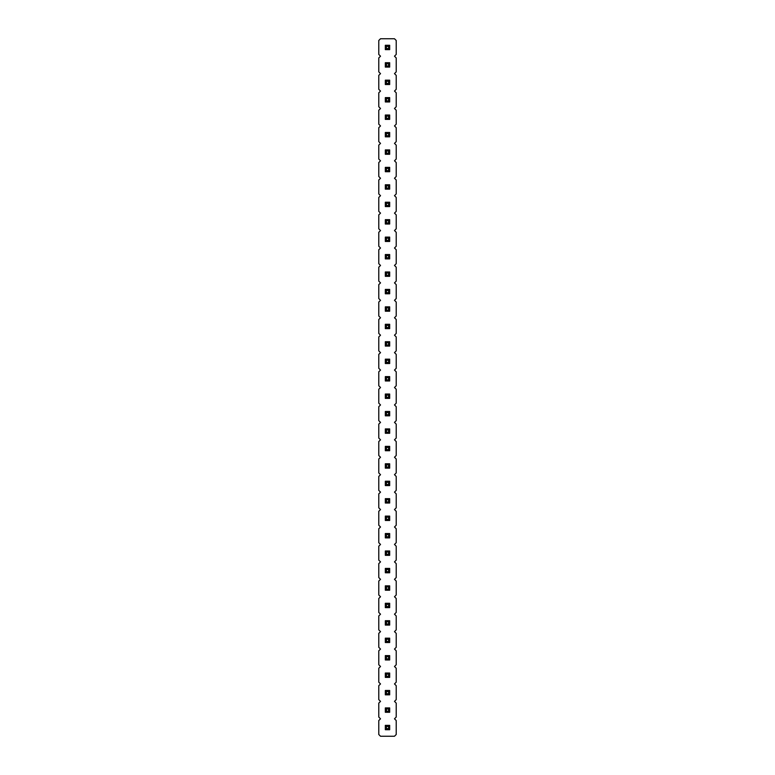 <?xml version="1.0" encoding="UTF-8"?>
<svg xmlns="http://www.w3.org/2000/svg" width="775" height="775" viewBox="0 0 775 775"><rect width="100%" height="100%" fill="white"/><g stroke="black" fill="none" stroke-linecap="round" stroke-linejoin="round"><path stroke-width="1.16" d="M380.525 38.75L378.781 40.494L378.781 54.444L380.525 56.188L378.781 57.931L378.781 71.881L380.525 73.625L378.781 75.369L378.781 89.319L380.525 91.062L378.781 92.806L378.781 106.756L380.525 108.5L378.781 110.244L378.781 124.194L380.525 125.938L378.781 127.681L378.781 141.631L380.525 143.375L378.781 145.119L378.781 159.069L380.525 160.812L378.781 162.556L378.781 176.506L380.525 178.25L378.781 179.994L378.781 193.944L380.525 195.688L378.781 197.431L378.781 211.381L380.525 213.125L378.781 214.869L378.781 228.819L380.525 230.562L378.781 232.306L378.781 246.256L380.525 248L378.781 249.744L378.781 263.694L380.525 265.438L378.781 267.181L378.781 281.131L380.525 282.875L378.781 284.619L378.781 298.569L380.525 300.312L378.781 302.056L378.781 316.006L380.525 317.75L378.781 319.494L378.781 333.444L380.525 335.188L378.781 336.931L378.781 350.881L380.525 352.625L378.781 354.369L378.781 368.319L380.525 370.062L378.781 371.806L378.781 385.756L380.525 387.5L378.781 389.244L378.781 403.194L380.525 404.938L378.781 406.681L378.781 420.631L380.525 422.375L378.781 424.119L378.781 438.069L380.525 439.812L378.781 441.556L378.781 455.506L380.525 457.25L378.781 458.994L378.781 472.944L380.525 474.688L378.781 476.431L378.781 490.381L380.525 492.125L378.781 493.869L378.781 507.819L380.525 509.562L378.781 511.306L378.781 525.256L380.525 527L378.781 528.744L378.781 542.694L380.525 544.438L378.781 546.181L378.781 560.131L380.525 561.875L378.781 563.619L378.781 577.569L380.525 579.312L378.781 581.056L378.781 595.006L380.525 596.75L378.781 598.494L378.781 612.444L380.525 614.188L378.781 615.931L378.781 629.881L380.525 631.625L378.781 633.369L378.781 647.319L380.525 649.062L378.781 650.806L378.781 664.756L380.525 666.5L378.781 668.244L378.781 682.194L380.525 683.938L378.781 685.681L378.781 699.631L380.525 701.375L378.781 703.119L378.781 717.069L380.525 718.812L378.781 720.556L378.781 734.506L380.525 736.25L394.475 736.25L396.219 734.506L396.219 720.556L394.475 718.812L396.219 717.069L396.219 703.119L394.475 701.375L396.219 699.631L396.219 685.681L394.475 683.938L396.219 682.194L396.219 668.244L394.475 666.5L396.219 664.756L396.219 650.806L394.475 649.062L396.219 647.319L396.219 633.369L394.475 631.625L396.219 629.881L396.219 615.931L394.475 614.188L396.219 612.444L396.219 598.494L394.475 596.75L396.219 595.006L396.219 581.056L394.475 579.312L396.219 577.569L396.219 563.619L394.475 561.875L396.219 560.131L396.219 546.181L394.475 544.438L396.219 542.694L396.219 528.744L394.475 527L396.219 525.256L396.219 511.306L394.475 509.562L396.219 507.819L396.219 493.869L394.475 492.125L396.219 490.381L396.219 476.431L394.475 474.688L396.219 472.944L396.219 458.994L394.475 457.25L396.219 455.506L396.219 441.556L394.475 439.812L396.219 438.069L396.219 424.119L394.475 422.375L396.219 420.631L396.219 406.681L394.475 404.938L396.219 403.194L396.219 389.244L394.475 387.5L396.219 385.756L396.219 371.806L394.475 370.062L396.219 368.319L396.219 354.369L394.475 352.625L396.219 350.881L396.219 336.931L394.475 335.188L396.219 333.444L396.219 319.494L394.475 317.75L396.219 316.006L396.219 302.056L394.475 300.312L396.219 298.569L396.219 284.619L394.475 282.875L396.219 281.131L396.219 267.181L394.475 265.438L396.219 263.694L396.219 249.744L394.475 248L396.219 246.256L396.219 232.306L394.475 230.562L396.219 228.819L396.219 214.869L394.475 213.125L396.219 211.381L396.219 197.431L394.475 195.688L396.219 193.944L396.219 179.994L394.475 178.25L396.219 176.506L396.219 162.556L394.475 160.812L396.219 159.069L396.219 145.119L394.475 143.375L396.219 141.631L396.219 127.681L394.475 125.938L396.219 124.194L396.219 110.244L394.475 108.5L396.219 106.756L396.219 92.806L394.475 91.062L396.219 89.319L396.219 75.369L394.475 73.625L396.219 71.881L396.219 57.931L394.475 56.188L396.219 54.444L396.219 40.494L394.475 38.75L380.525 38.75M389.68 376.602L385.32 376.602L385.32 380.961L389.68 380.961L389.68 376.602L388.585 377.687M389.68 359.164L385.32 359.164L385.32 363.523L389.68 363.523L389.68 359.164L388.585 360.249M389.68 341.727L389.68 346.086L385.32 346.086L385.32 341.727L389.68 341.727L388.585 342.812M389.68 289.414L385.32 289.414L385.32 293.773L389.68 293.773L389.68 289.414L388.585 290.499M389.68 306.852L389.68 311.211L385.32 311.211L385.32 306.852L389.68 306.852L388.585 307.937M389.68 324.289L389.68 328.648L385.32 328.648L385.32 324.289L389.68 324.289L388.585 325.374M389.68 184.789L385.32 184.789L385.32 189.148L389.68 189.148L389.68 184.789L388.585 185.874M389.68 202.227L385.32 202.227L385.32 206.586L389.68 206.586L389.68 202.227L388.585 203.312M389.68 219.664L385.32 219.664L385.32 224.023L389.68 224.023L389.68 219.664L388.585 220.749M389.68 271.977L389.68 276.336L385.32 276.336L385.32 271.977L389.68 271.977L388.585 273.062M389.68 254.539L385.32 254.539L385.32 258.898L389.68 258.898L389.68 254.539L388.585 255.624M389.68 237.102L389.68 241.461L385.32 241.461L385.32 237.102L389.68 237.102L388.585 238.187M389.68 394.039L385.32 394.039L385.32 398.398L389.68 398.398L389.68 394.039L388.585 395.124M389.68 446.352L385.32 446.352L385.32 450.711L389.68 450.711L389.68 446.352L388.585 447.437M389.68 428.914L385.32 428.914L385.32 433.273L389.68 433.273L389.68 428.914L388.585 429.999M389.68 411.477L385.32 411.477L385.32 415.836L389.68 415.836L389.68 411.477L388.585 412.562M389.68 725.352L385.32 725.352L385.32 729.711L389.68 729.711L389.68 725.352L388.585 726.437M389.68 707.914L385.32 707.914L385.32 712.273L389.68 712.273L389.68 707.914L388.585 708.999M389.68 673.039L385.32 673.039L385.32 677.398L389.68 677.398L389.68 673.039L388.585 674.124M389.68 690.477L389.68 694.836L385.32 694.836L385.32 690.477L389.68 690.477L388.585 691.562M389.68 620.727L389.68 625.086L385.32 625.086L385.32 620.727L389.68 620.727L388.585 621.812M389.68 638.164L385.32 638.164L385.32 642.523L389.68 642.523L389.68 638.164L388.585 639.249M389.68 655.602L389.68 659.961L385.32 659.961L385.32 655.602L389.68 655.602L388.585 656.687M389.68 603.289L389.68 607.648L385.32 607.648L385.32 603.289L389.68 603.289L388.585 604.374M389.68 463.789L385.32 463.789L385.32 468.148L389.68 468.148L389.68 463.789L388.585 464.874M389.68 481.227L389.68 485.586L385.32 485.586L385.32 481.227L389.68 481.227L388.585 482.312M389.68 516.102L389.68 520.461L385.32 520.461L385.32 516.102L389.68 516.102L388.585 517.187M389.68 498.664L385.32 498.664L385.32 503.023L389.68 503.023L389.68 498.664L388.585 499.749M389.68 533.539L389.68 537.898L385.32 537.898L385.32 533.539L389.68 533.539L388.585 534.624M389.68 568.414L385.32 568.414L385.32 572.773L389.68 572.773L389.68 568.414L388.585 569.499M389.68 550.977L385.32 550.977L385.32 555.336L389.68 555.336L389.68 550.977L388.585 552.062M389.68 585.852L385.32 585.852L385.32 590.211L389.68 590.211L389.68 585.852L388.585 586.937M389.68 149.914L385.32 149.914L385.32 154.273L389.68 154.273L389.68 149.914L388.585 150.999M389.68 167.352L385.32 167.352L385.32 171.711L389.68 171.711L389.68 167.352L388.585 168.437M389.68 115.039L385.32 115.039L385.32 119.398L389.68 119.398L389.68 115.039L388.585 116.124M389.68 132.477L385.32 132.477L385.32 136.836L389.68 136.836L389.68 132.477L388.585 133.562M385.32 45.289L389.68 45.289L388.585 46.384L386.415 46.384L385.32 45.289L385.32 49.648L389.68 49.648L389.68 45.289M389.68 62.727L385.32 62.727L385.32 67.086L389.68 67.086L389.68 62.727L388.585 63.812M389.68 97.602L385.32 97.602L385.32 101.961L389.68 101.961L389.68 97.602L388.585 98.687M389.68 80.164L389.68 84.523L385.32 84.523L385.32 80.164L389.68 80.164L388.585 81.249M385.32 380.961L386.405 379.866M389.68 380.961L388.585 379.866L388.585 377.696L386.415 377.696L385.32 376.602M386.415 377.696L386.415 379.866L388.585 379.866M389.68 363.523L388.585 362.429L388.585 360.259L386.415 360.259L385.32 359.164M385.32 363.523L386.405 362.429M388.585 362.429L386.415 362.429L386.415 360.259M385.32 341.727L386.415 342.821L388.585 342.821L388.585 344.991L389.68 346.086M385.32 346.086L386.405 344.991M388.585 344.991L386.415 344.991L386.415 342.821M385.32 293.773L386.405 292.679M389.68 293.773L388.585 292.679L388.585 290.509L386.415 290.509L385.32 289.414M386.415 290.509L386.415 292.679L388.585 292.679M385.32 306.852L386.415 307.946L388.585 307.946L388.585 310.116L389.68 311.211M385.32 311.211L386.405 310.116M388.585 310.116L386.415 310.116L386.415 307.946M385.32 324.289L386.415 325.384L388.585 325.384L388.585 327.554L389.68 328.648M385.32 328.648L386.405 327.554M388.585 327.554L386.415 327.554L386.415 325.384M385.32 189.148L386.405 188.054M389.68 189.148L388.585 188.054L388.585 185.884L386.415 185.884L385.32 184.789M386.415 185.884L386.415 188.054L388.585 188.054M385.32 206.586L386.405 205.491M389.68 206.586L388.585 205.491L388.585 203.321L386.415 203.321L385.32 202.227M386.415 203.321L386.415 205.491L388.585 205.491M389.68 224.023L388.585 222.929L388.585 220.759L386.415 220.759L385.32 219.664M385.32 224.023L386.405 222.929M388.585 222.929L386.415 222.929L386.415 220.759M385.32 271.977L386.415 273.071L388.585 273.071L388.585 275.241L389.68 276.336M385.32 276.336L386.405 275.241M388.585 275.241L386.415 275.241L386.415 273.071M389.68 258.898L388.585 257.804L388.585 255.634L386.415 255.634L385.32 254.539M385.32 258.898L386.405 257.804M388.585 257.804L386.415 257.804L386.415 255.634M385.32 237.102L386.415 238.196L388.585 238.196L388.585 240.366L389.68 241.461M385.32 241.461L386.405 240.366M388.585 240.366L386.415 240.366L386.415 238.196M389.68 398.398L388.585 397.304L388.585 395.134L386.415 395.134L385.32 394.039M385.32 398.398L386.405 397.304M388.585 397.304L386.415 397.304L386.415 395.134M389.68 450.711L388.585 449.616L388.585 447.446L386.415 447.446L385.32 446.352M385.32 450.711L386.405 449.616M388.585 449.616L386.415 449.616L386.415 447.446M389.68 433.273L388.585 432.179L388.585 430.009L386.415 430.009L385.32 428.914M385.32 433.273L386.405 432.179M388.585 432.179L386.415 432.179L386.415 430.009M385.32 415.836L386.405 414.741M389.68 415.836L388.585 414.741L388.585 412.571L386.415 412.571L385.32 411.477M386.415 412.571L386.415 414.741L388.585 414.741M385.32 729.711L386.405 728.616M389.68 729.711L388.585 728.616L388.585 726.446L386.415 726.446L385.32 725.352M386.415 726.446L386.415 728.616L388.585 728.616M389.68 712.273L388.585 711.179L388.585 709.009L386.415 709.009L385.32 707.914M385.32 712.273L386.405 711.179M388.585 711.179L386.415 711.179L386.415 709.009M389.68 677.398L388.585 676.304L388.585 674.134L386.415 674.134L385.32 673.039M385.32 677.398L386.405 676.304M388.585 676.304L386.415 676.304L386.415 674.134M385.32 690.477L386.415 691.571L388.585 691.571L388.585 693.741L389.68 694.836M385.32 694.836L386.405 693.741M388.585 693.741L386.415 693.741L386.415 691.571M385.32 620.727L386.415 621.821L388.585 621.821L388.585 623.991L389.68 625.086M385.32 625.086L386.405 623.991M388.585 623.991L386.415 623.991L386.415 621.821M389.68 642.523L388.585 641.429L388.585 639.259L386.415 639.259L385.32 638.164M385.32 642.523L386.405 641.429M388.585 641.429L386.415 641.429L386.415 639.259M385.32 655.602L386.415 656.696L388.585 656.696L388.585 658.866L389.68 659.961M385.32 659.961L386.405 658.866M388.585 658.866L386.415 658.866L386.415 656.696M385.32 603.289L386.415 604.384L388.585 604.384L388.585 606.554L389.68 607.648M385.32 607.648L386.405 606.554M388.585 606.554L386.415 606.554L386.415 604.384M389.68 468.148L388.585 467.054L388.585 464.884L386.415 464.884L385.32 463.789M385.32 468.148L386.405 467.054M388.585 467.054L386.415 467.054L386.415 464.884M385.32 481.227L386.415 482.321L388.585 482.321L388.585 484.491L389.68 485.586M385.32 485.586L386.405 484.491M388.585 484.491L386.415 484.491L386.415 482.321M385.32 516.102L386.415 517.196L388.585 517.196L388.585 519.366L389.68 520.461M385.32 520.461L386.405 519.366M388.585 519.366L386.415 519.366L386.415 517.196M389.68 503.023L388.585 501.929L388.585 499.759L386.415 499.759L385.32 498.664M385.32 503.023L386.405 501.929M388.585 501.929L386.415 501.929L386.415 499.759M385.32 533.539L386.415 534.634L388.585 534.634L388.585 536.804L389.68 537.898M385.32 537.898L386.405 536.804M388.585 536.804L386.415 536.804L386.415 534.634M385.32 572.773L386.405 571.679M389.68 572.773L388.585 571.679L388.585 569.509L386.415 569.509L385.32 568.414M386.415 569.509L386.415 571.679L388.585 571.679M389.68 555.336L388.585 554.241L388.585 552.071L386.415 552.071L385.32 550.977M385.32 555.336L386.405 554.241M388.585 554.241L386.415 554.241L386.415 552.071M389.68 590.211L388.585 589.116L388.585 586.946L386.415 586.946L385.32 585.852M385.32 590.211L386.405 589.116M388.585 589.116L386.415 589.116L386.415 586.946M389.68 154.273L388.585 153.179L388.585 151.009L386.415 151.009L385.32 149.914M385.32 154.273L386.405 153.179M388.585 153.179L386.415 153.179L386.415 151.009M389.68 171.711L388.585 170.616L388.585 168.446L386.415 168.446L385.32 167.352M385.32 171.711L386.405 170.616M388.585 170.616L386.415 170.616L386.415 168.446M389.68 119.398L388.585 118.304L388.585 116.134L386.415 116.134L385.32 115.039M385.32 119.398L386.415 118.304L386.415 116.134M386.415 118.304L388.585 118.304M389.68 136.836L388.585 135.741L388.585 133.571L386.415 133.571L385.32 132.477M385.32 136.836L386.405 135.741M388.585 135.741L386.415 135.741L386.415 133.571M385.32 49.648L386.415 48.554L386.415 46.384M389.68 49.648L388.585 48.554L388.585 46.384M386.415 48.554L388.585 48.554M385.32 67.086L386.415 65.991L388.585 65.991L388.585 63.821L386.415 63.821L385.32 62.727M389.68 67.086L388.585 65.991M386.415 65.991L386.415 63.821M389.68 101.961L388.585 100.866L388.585 98.696L386.415 98.696L385.32 97.602M385.32 101.961L386.415 100.866L386.415 98.696M386.415 100.866L388.585 100.866M385.32 80.164L386.415 81.259L388.585 81.259L388.585 83.429L389.68 84.523M385.32 84.523L386.415 83.429L386.415 81.259M386.415 83.429L388.585 83.429"/></g></svg>
